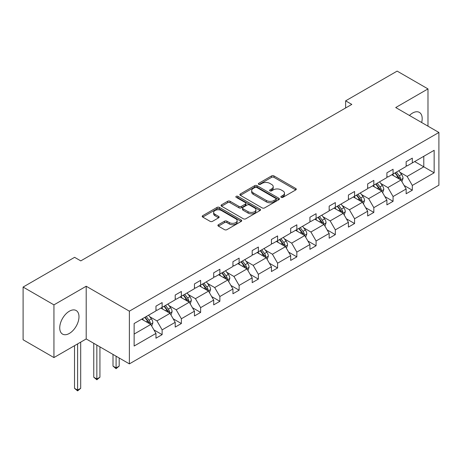<?xml version="1.0" encoding="UTF-8"?>
<svg xmlns="http://www.w3.org/2000/svg" width="462" height="462" viewBox="0 0 462 462"><rect width="100%" height="100%" fill="white"/><g stroke="black" fill="none" stroke-linecap="round" stroke-linejoin="round"><path stroke-width="0.69" d="M281.214 197.338A1.201 0.693 0 0 0 282.906 197.338L295.772 189.911A1.715 0.988 0 0 0 296.275 189.212A1.715 0.988 0 0 0 295.772 188.513L273.978 175.93A1.715 0.988 0 0 0 271.558 175.93L258.691 183.356A1.201 0.693 0 0 0 258.339 183.847A1.201 0.693 0 0 0 258.691 184.332A1.201 0.693 0 0 0 260.383 184.332L262.052 183.374A5.48 3.165 0 0 1 269.802 183.374L271.616 184.425A5.48 3.165 0 0 1 273.221 186.66A5.48 3.165 0 0 1 271.616 188.894L269.952 189.859A1.201 0.693 0 0 0 269.6 190.344A1.201 0.693 0 0 0 269.952 190.835A1.201 0.693 0 0 0 271.644 190.835L273.313 189.876A5.48 3.165 0 0 1 281.063 189.876L282.877 190.922A5.48 3.165 0 0 1 284.482 193.162A5.48 3.165 0 0 1 282.877 195.397L281.214 196.362A1.201 0.693 0 0 0 280.861 196.847A1.201 0.693 0 0 0 281.214 197.338L281.214 196.362M69.364 333.425A13.606 7.854 120 0 0 78.251 321.437A13.606 7.854 120 0 0 76.166 310.528A13.606 7.854 120 0 0 69.364 311.203A13.606 7.854 120 0 0 60.47 323.198A13.606 7.854 120 0 0 62.555 334.101A13.606 7.854 120 0 0 69.364 333.425M421.662 122.517A13.606 7.854 120 0 0 419.363 112.387A13.606 7.854 120 0 0 412.56 113.057A13.606 7.854 120 0 0 409.442 115.46M218.399 224.728A1.715 0.988 0 0 0 217.897 225.427A1.715 0.988 0 0 0 218.399 226.126L224.515 229.654A1.715 0.988 0 0 0 226.934 229.654L241.222 221.402A1.715 0.988 0 0 0 241.724 220.703A1.715 0.988 0 0 0 241.222 220.004L219.427 207.421A1.715 0.988 0 0 0 217.007 207.421L202.714 215.673A1.715 0.988 0 0 0 202.217 216.372A1.715 0.988 0 0 0 202.714 217.071L210.1 221.333A1.715 0.988 0 0 0 212.526 221.333L218.642 217.804A1.715 0.988 0 0 0 219.144 217.105A1.715 0.988 0 0 0 218.642 216.407L214.974 214.293A4.58 2.645 0 0 1 213.635 212.422A4.58 2.645 0 0 1 216.464 209.979A4.58 2.645 0 0 1 221.454 210.551L235.805 218.838A4.58 2.645 0 0 1 237.145 220.703A4.58 2.645 0 0 1 234.321 223.152A4.58 2.645 0 0 1 229.325 222.574L226.934 221.194A1.715 0.988 0 0 0 224.515 221.194L218.399 224.728L218.399 226.126M86.203 286.238L53.939 304.868L23.1 287.058L23.1 339.766L53.939 357.571L86.203 338.946L129.377 363.877L129.377 311.169L86.203 286.238L86.203 338.946M427.979 126.166L427.979 88.912L395.72 107.542L438.9 132.467L129.377 311.169M427.979 88.912L397.141 71.108L345.634 100.843L345.634 107.969M23.1 287.058L74.607 257.322L80.775 260.886L351.807 104.406L345.634 100.843M262.173 207.912A1.715 0.988 0 0 0 264.593 207.912L278.881 199.665A1.715 0.988 0 0 0 279.383 198.966A1.715 0.988 0 0 0 278.881 198.262L257.086 185.678A1.715 0.988 0 0 0 254.666 185.678L240.373 193.93A1.715 0.988 0 0 0 239.876 194.629A1.715 0.988 0 0 0 240.373 195.328L262.173 207.912M236.677 197.597A1.201 0.693 0 0 1 237.895 197.765L237.895 196.344L260.054 209.136A1.715 0.988 0 0 1 260.556 209.835A1.715 0.988 0 0 1 260.054 210.533L245.767 218.786A1.715 0.988 0 0 1 243.341 218.786L221.546 206.196L221.546 204.799A1.715 0.988 0 0 0 221.044 205.498A1.715 0.988 0 0 0 221.546 206.196M221.546 204.799L227.662 201.27A1.715 0.988 0 0 1 230.082 201.27L238.923 206.375A1.715 0.988 0 0 0 241.343 206.375L245.403 204.031A1.715 0.988 0 0 0 245.9 203.332A1.715 0.988 0 0 0 245.403 202.633L236.198 197.32A1.201 0.693 0 0 1 235.845 196.829A1.201 0.693 0 0 1 236.584 196.194A1.201 0.693 0 0 1 237.895 196.344M53.939 304.868L53.939 357.571M134.13 323.527L155.965 310.92L155.965 306.15L162.133 302.587L162.133 307.357L175.208 299.809L175.208 295.039L181.375 291.476L181.375 296.246L194.456 288.698L194.456 283.928L200.623 280.365L200.623 285.135L213.698 277.587L213.698 272.817L219.866 269.254L219.866 274.024L232.94 266.476L232.94 261.706L239.114 258.142L239.114 262.913L252.188 255.365L252.188 250.595L258.356 247.031L258.356 251.802L271.431 244.254L271.431 239.483L277.598 235.92L277.598 240.69L290.679 233.143L290.679 228.372L296.847 224.809L296.847 229.579L309.921 222.031L309.921 217.261L316.089 213.698L316.089 218.468L329.169 210.92L329.169 206.15L335.337 202.587L335.337 207.357L348.412 199.809L348.412 195.039L354.579 191.476L354.579 196.252L367.66 188.698L367.66 183.928L373.827 180.365L373.827 185.141L386.902 177.587L386.902 172.817L393.07 169.254L393.07 174.03L406.144 166.476L406.144 161.706L412.318 158.143L412.318 162.919L434.153 150.312L434.153 172.817L412.318 185.424L412.318 190.194L406.144 193.757L406.144 188.987L393.07 196.535L393.07 201.305L386.902 204.868L386.902 200.098L373.827 207.646L373.827 212.416L367.66 215.979L367.66 211.209L354.579 218.757L354.579 223.527L348.412 227.09L348.412 222.32L335.337 229.868L335.337 234.638L329.169 238.201L329.169 233.425L316.089 240.979L316.089 245.749L309.921 249.313L309.921 244.537L296.847 252.09L296.847 256.86L290.679 260.424L290.679 255.648L277.598 263.201L277.598 267.972L271.431 271.535L271.431 266.759L258.356 274.312L258.356 279.083L252.188 282.646L252.188 277.87L239.114 285.424L239.114 290.194L232.94 293.757L232.94 288.981L219.866 296.535L219.866 301.305L213.698 304.868L213.698 300.092L200.623 307.646L200.623 312.416L194.456 315.979L194.456 311.203L181.375 318.757L181.375 323.527L175.208 327.09L175.208 322.314L162.133 329.868L162.133 334.638L155.965 338.201L155.965 333.425L134.13 346.032L134.13 323.527M129.377 363.877L438.9 185.175L438.9 132.467M160.897 308.073L170.028 313.34L156.953 320.894L149.809 316.77M156.953 320.894L162.133 329.868M170.028 313.34L175.208 322.314M155.965 309.783L156.953 310.349L162.133 307.357M180.145 296.962L189.27 302.229L176.195 309.783L169.057 305.659M176.195 309.783L181.375 318.757M189.27 302.229L194.456 311.203M175.208 298.671L176.195 299.237L181.375 296.246M199.388 285.851L208.518 291.118L195.438 298.671L188.3 294.548M195.438 298.671L200.623 307.646M208.518 291.118L213.698 300.092M194.456 287.56L195.438 288.126L200.623 285.135M218.63 274.74L227.76 280.007L214.686 287.56L207.542 283.437M214.686 287.56L219.866 296.535M227.76 280.007L232.94 288.981M213.698 276.449L214.686 277.015L219.866 274.024M237.878 263.629L247.008 268.896L233.928 276.449L226.79 272.326M233.928 276.449L239.114 285.424M247.008 268.896L252.188 277.87M232.94 265.338L233.928 265.904L239.114 262.913M257.12 252.518L266.251 257.784L253.176 265.338L246.032 261.215M253.176 265.338L258.356 274.312M266.251 257.784L271.431 266.759M252.188 254.227L253.176 254.793L258.356 251.802M276.368 241.407L285.499 246.673L272.418 254.227L265.28 250.104M272.418 254.227L277.598 263.201M285.499 246.673L290.679 255.648M271.431 243.116L272.418 243.682L277.598 240.69M295.611 230.295L304.741 235.562L291.666 243.116L284.523 238.993M291.666 243.116L296.847 252.09M304.741 235.562L309.921 244.537M290.679 232.005L291.666 232.571L296.847 229.579M314.859 219.184L323.983 224.451L310.909 232.005L303.771 227.882M310.909 232.005L316.089 240.979M323.983 224.451L329.169 233.425M309.921 220.894L310.909 221.46L316.089 218.468M334.101 208.073L343.231 213.346L330.157 220.894L323.013 216.77M330.157 220.894L335.337 229.868M343.231 213.346L348.412 222.32M329.169 209.783L330.157 210.349L335.337 207.357M353.349 196.962L362.474 202.235L349.399 209.783L342.261 205.659M349.399 209.783L354.579 218.757M362.474 202.235L367.66 211.209M348.412 198.672L349.399 199.243L354.579 196.252M372.591 185.851L381.722 191.124L368.641 198.672L361.503 194.548M368.641 198.672L373.827 207.646M381.722 191.124L386.902 200.098M367.66 187.56L368.641 188.132L373.827 185.141M391.834 174.74L400.964 180.013L387.889 187.56L380.746 183.437M387.889 187.56L393.07 196.535M400.964 180.013L406.144 188.987M386.902 176.449L387.889 177.021L393.07 174.03M414.657 161.561L423.787 166.834L407.132 176.449L399.994 172.326M407.132 176.449L412.318 185.424M434.153 172.817L423.787 166.834L423.787 156.295L434.153 150.312M406.144 165.338L407.132 165.91L412.318 162.919M134.13 334.066L150.779 324.451L141.655 319.184M150.779 324.451L155.965 333.425M404.111 185.458L412.318 190.194M384.869 196.569L393.07 201.305M365.621 207.681L373.827 212.416M346.379 218.792L354.579 223.527M327.131 229.903L335.337 234.638M307.888 241.014L316.089 245.749M288.64 252.125L296.847 256.86M269.398 263.236L277.598 267.972M250.15 274.347L258.356 279.083M230.908 285.458L239.114 290.194M211.665 296.569L219.866 301.305M192.417 307.68L200.623 312.416M173.175 318.792L181.375 323.527M153.927 329.903L162.133 334.638M281.693 197.505L282.877 196.824A5.48 3.165 0 0 0 284.482 194.583L284.482 193.162M273.221 186.66L273.221 188.086A5.48 3.165 0 0 1 271.616 190.321L270.432 191.008M295.749 189.922L273.978 177.35A1.715 0.988 0 0 0 271.558 177.35L259.17 184.505M278.857 199.676L257.086 187.104A1.715 0.988 0 0 0 254.666 187.104L240.396 195.339L240.373 193.93M275.854 199.451A1.201 0.693 0 0 0 276.207 198.966A1.201 0.693 0 0 0 275.854 198.475L256.722 187.428A1.201 0.693 0 0 0 255.03 187.428L253.274 188.444A5.48 3.165 0 0 0 251.669 190.679A5.48 3.165 0 0 0 253.274 192.914L266.349 200.468A5.48 3.165 0 0 0 274.099 200.468L275.854 199.451L275.854 200.878A1.201 0.693 0 0 0 276.207 200.387L276.207 198.966M251.669 190.679L251.669 192.105A5.48 3.165 0 0 0 253.274 194.34L253.274 192.914M275.854 200.878L274.099 201.888A5.48 3.165 0 0 1 266.349 201.888L253.274 194.34M221.569 206.214L227.662 202.697L227.662 201.27M245.9 203.332L245.9 204.758A1.715 0.988 0 0 1 245.403 205.457L241.343 207.796A1.715 0.988 0 0 1 238.923 207.796L230.082 202.697A1.715 0.988 0 0 0 227.662 202.697M237.895 197.765L260.031 210.545M248.094 211.671A4.58 2.645 0 0 0 253.089 212.243A4.58 2.645 0 0 0 255.913 209.8A4.58 2.645 0 0 0 254.574 207.929L249.52 205.013A1.715 0.988 0 0 0 247.095 205.013L243.041 207.351A1.715 0.988 0 0 0 242.538 208.05A1.715 0.988 0 0 0 243.041 208.749L248.094 211.671L248.094 213.092A4.58 2.645 0 0 0 253.089 213.669A4.58 2.645 0 0 0 255.913 211.226L255.913 209.8M242.538 208.05L242.538 209.477A1.715 0.988 0 0 0 243.041 210.175L243.041 208.749M248.094 213.092L243.041 210.175M237.145 220.703L237.145 222.13A4.58 2.645 0 0 1 234.321 224.572A4.58 2.645 0 0 1 229.325 224.001L226.934 222.62A1.715 0.988 0 0 0 224.515 222.62L218.422 226.137M213.635 212.422L213.635 213.848A4.58 2.645 0 0 0 214.974 215.714L214.974 214.293M218.618 217.816L214.974 215.714M241.199 221.419L219.427 208.847A1.715 0.988 0 0 0 217.007 208.847L202.737 217.082M401.905 181.635L403.037 178.355A4.626 2.668 -120 0 0 401.565 174.422L398.793 170.726M393.826 175.889L392.625 174.284M400.283 179.614L400.542 178.557A4.626 2.668 -120 0 0 399.22 175.774L396.448 172.078M395.293 172.748L398.336 176.813A2.356 1.357 60 0 1 398.764 177.529L400.542 178.557M394.97 172.932L397.736 176.628A4.626 2.668 60 0 1 398.891 178.811M382.657 192.746L383.795 189.466A4.626 2.668 -120 0 0 382.317 185.533L379.55 181.832M374.578 187L373.377 185.395M381.04 190.725L381.294 189.668A4.626 2.668 -120 0 0 379.972 186.885L377.206 183.189M376.045 183.859L379.094 187.924A2.356 1.357 60 0 1 379.521 188.64L381.294 189.668M375.722 184.043L378.493 187.739A4.626 2.668 60 0 1 379.643 189.922M363.415 203.858L364.547 200.577A4.626 2.668 -120 0 0 363.074 196.645L360.302 192.943M355.336 198.111L354.135 196.506M361.792 201.836L362.052 200.779A4.626 2.668 -120 0 0 360.73 197.996L357.958 194.3M356.803 194.97L359.846 199.035A2.356 1.357 60 0 1 360.279 199.751L362.052 200.779M356.479 195.155L359.245 198.851A4.626 2.668 60 0 1 360.4 201.034M344.167 214.969L345.305 211.688A4.626 2.668 -120 0 0 343.826 207.756L341.06 204.054M336.088 209.222L334.892 207.617M342.55 212.947L342.81 211.885A4.626 2.668 -120 0 0 341.482 209.107L338.715 205.411M337.555 206.081L340.604 210.146A2.356 1.357 60 0 1 341.031 210.863L342.81 211.885M337.231 206.266L340.003 209.962A4.626 2.668 60 0 1 341.152 212.145M324.925 226.08L326.057 222.8A4.626 2.668 -120 0 0 324.584 218.867L321.812 215.165M316.845 220.334L315.644 218.728M323.302 224.058L323.562 222.996A4.626 2.668 -120 0 0 322.239 220.218L319.467 216.522M318.312 217.192L321.361 221.258A2.356 1.357 60 0 1 321.789 221.974L323.562 222.996M317.989 217.377L320.761 221.073A4.626 2.668 60 0 1 321.91 223.256M305.677 237.191L306.814 233.911A4.626 2.668 -120 0 0 305.336 229.978L302.57 226.276M297.603 231.445L296.402 229.839M304.06 235.17L304.319 234.107A4.626 2.668 -120 0 0 302.991 231.329L300.225 227.633M299.064 228.297L302.113 232.369A2.356 1.357 60 0 1 302.541 233.085L304.319 234.107M298.747 228.488L301.513 232.184A4.626 2.668 60 0 1 302.668 234.367M286.434 248.302L287.566 245.022A4.626 2.668 -120 0 0 286.094 241.089L283.322 237.387M278.355 242.556L277.154 240.95M284.811 246.281L285.071 245.218A4.626 2.668 -120 0 0 283.749 242.44L280.977 238.744M279.822 239.408L282.871 243.48A2.356 1.357 60 0 1 283.298 244.196L285.071 245.218M279.498 239.599L282.27 243.295A4.626 2.668 60 0 1 283.42 245.478M267.186 259.413L268.324 256.133A4.626 2.668 -120 0 0 266.845 252.2L264.079 248.498M259.113 253.667L257.912 252.061M265.569 257.392L265.829 256.329A4.626 2.668 -120 0 0 264.507 253.551L261.735 249.855M260.574 250.52L263.623 254.591A2.356 1.357 60 0 1 264.05 255.307L265.829 256.329M260.256 250.71L263.022 254.406A4.626 2.668 60 0 1 264.177 256.589M247.944 270.524L249.076 267.244A4.626 2.668 -120 0 0 247.603 263.305L244.831 259.609M239.865 264.778L238.663 263.173M246.327 268.503L246.581 267.44A4.626 2.668 -120 0 0 245.258 264.662L242.492 260.966M241.331 261.631L244.381 265.702A2.356 1.357 60 0 1 244.808 266.418L246.581 267.44M241.008 261.821L243.78 265.517A4.626 2.668 60 0 1 244.929 267.7M228.702 281.635L229.833 278.355A4.626 2.668 -120 0 0 228.361 274.416L225.589 270.72M220.622 275.883L219.421 274.284M227.079 279.614L227.339 278.551A4.626 2.668 -120 0 0 226.016 275.774L223.244 272.078M222.089 272.742L225.133 276.813A2.356 1.357 60 0 1 225.56 277.529L227.339 278.551M221.766 272.932L224.532 276.628A4.626 2.668 60 0 1 225.687 278.811M209.453 292.741L210.591 289.466A4.626 2.668 -120 0 0 209.113 285.528L206.347 281.832M201.374 286.994L200.173 285.395M207.836 290.725L208.091 289.662A4.626 2.668 -120 0 0 206.768 286.885L204.002 283.189M202.841 283.853L205.89 287.924A2.356 1.357 60 0 1 206.318 288.64L208.091 289.662M202.518 284.043L205.29 287.739A4.626 2.668 60 0 1 206.439 289.922M190.211 303.852L191.343 300.577A4.626 2.668 -120 0 0 189.87 296.639L187.098 292.943M182.132 298.106L180.931 296.506M188.588 301.836L188.848 300.774A4.626 2.668 -120 0 0 187.526 297.996L184.754 294.294M183.599 294.964L186.642 299.035A2.356 1.357 60 0 1 187.075 299.751L188.848 300.774M183.275 295.149L186.042 298.85A4.626 2.668 60 0 1 187.197 301.033M116.095 356.202L116.095 367.885L119.179 366.106L119.179 357.986M119.179 366.106L116.095 368.67L113.005 366.106L113.005 354.423M113.005 366.106L116.095 367.885L116.095 368.67M170.963 314.963L172.101 311.688A4.626 2.668 -120 0 0 170.622 307.75L167.856 304.054M162.884 309.217L161.688 307.617M169.346 312.947L169.606 311.885A4.626 2.668 -120 0 0 168.278 309.107L165.512 305.405M164.351 306.075L167.4 310.146A2.356 1.357 60 0 1 167.827 310.862L169.606 311.885M164.027 306.26L166.799 309.962A4.626 2.668 60 0 1 167.954 312.145M96.847 345.091L96.847 378.996L99.931 377.217L99.931 346.875M99.931 377.217L96.847 379.781L93.763 377.217L93.763 343.312M93.763 377.217L96.847 378.996L96.847 379.781M151.721 326.074L152.853 322.799A4.626 2.668 -120 0 0 151.38 318.861L148.608 315.165M143.642 320.328L142.44 318.728M150.098 324.058L150.358 322.996A4.626 2.668 -120 0 0 149.035 320.218L146.263 316.516M145.108 317.186L148.158 321.257A2.356 1.357 60 0 1 148.585 321.974L150.358 322.996M144.785 317.371L147.557 321.073A4.626 2.668 60 0 1 148.706 323.256M77.604 343.913L77.604 390.107L80.688 388.328L80.688 342.128M80.688 388.328L77.604 390.892L74.521 388.328L74.521 345.692M74.521 388.328L77.604 390.107L77.604 390.892M282.877 196.824L282.877 195.397M269.952 190.835L269.952 189.859M271.616 190.321L271.616 188.894M258.691 184.332L258.691 183.356M271.558 177.35L271.558 175.93M273.978 177.35L273.978 175.93M295.772 189.911L295.772 188.513M254.666 187.104L254.666 185.678M257.086 187.104L257.086 185.678M278.881 199.665L278.881 198.262M266.349 201.888L266.349 200.468M274.099 201.888L274.099 200.468M230.082 202.697L230.082 201.27M238.923 207.796L238.923 206.375M241.343 207.796L241.343 206.375M245.403 205.457L245.403 204.031M260.054 210.533L260.054 209.136M224.515 222.62L224.515 221.194M226.934 222.62L226.934 221.194M229.325 224.001L229.325 222.574M218.642 217.804L218.642 216.407M202.714 217.071L202.714 215.673M217.007 208.847L217.007 207.421M219.427 208.847L219.427 207.421M241.222 221.402L241.222 220.004M400.635 179.816L403.008 178.447M399.22 175.774L401.565 174.422M396.425 177.385L397.736 176.628M381.387 190.927L383.76 189.559M379.972 186.885L382.317 185.533M377.177 188.496L378.493 187.739M362.144 202.038L364.518 200.67M360.73 197.996L363.074 196.645M357.934 199.607L359.245 198.851M342.896 213.149L345.27 211.781M341.482 209.107L343.826 207.756M338.686 210.718L340.003 209.962M323.654 224.261L326.028 222.892M322.239 220.218L324.584 218.867M319.444 221.829L320.761 221.073M304.406 235.372L306.785 234.003M302.991 231.329L305.336 229.978M300.196 232.94L301.513 232.184M285.164 246.483L287.537 245.114M283.749 242.44L286.094 241.089M280.954 244.052L282.27 243.295M265.916 257.594L268.295 256.225M264.507 253.551L266.845 252.2M261.711 255.163L263.022 254.406M246.673 268.705L249.047 267.336M245.258 264.662L247.603 263.305M242.463 266.274L243.78 265.517M227.431 279.816L229.805 278.447M226.016 275.774L228.361 274.416M223.221 277.385L224.532 276.628M208.183 290.927L210.557 289.558M206.768 286.885L209.113 285.528M203.973 288.496L205.29 287.739M188.941 302.038L191.314 300.67M187.526 297.996L189.87 296.639M184.731 299.607L186.042 298.85M169.693 313.149L172.066 311.781M168.278 309.107L170.622 307.75M165.483 310.718L166.799 309.962M150.45 324.26L152.824 322.892M149.035 320.218L151.38 318.861M146.24 321.829L147.557 321.073"/></g></svg>
